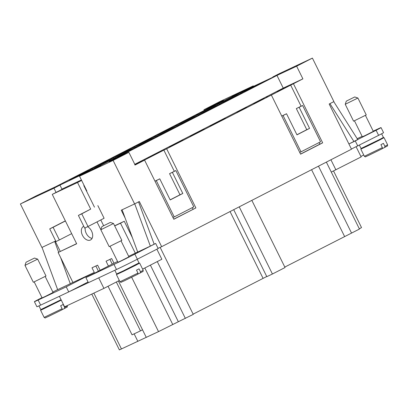 <?xml version="1.0" encoding="UTF-8"?>
<svg xmlns="http://www.w3.org/2000/svg" width="408" height="408" viewBox="0 0 408 408"><rect width="100%" height="100%" fill="white"/><g stroke="black" fill="none" stroke-linecap="round" stroke-linejoin="round"><path stroke-width="0.61" d="M85.206 227.822A7.63 5.024 -117.2 0 0 86.251 233.396A7.63 5.024 -117.2 0 0 92.065 238.379M87.587 226.705A7.63 5.024 62.8 0 1 91.565 231.061A7.63 5.024 62.8 0 1 90.505 239.991A7.63 5.024 62.8 0 1 82.467 235.339A7.63 5.024 62.8 0 1 83.533 226.409A7.63 5.024 62.8 0 1 83.762 226.302M100.832 229.76L113.506 223.497L121.849 240.389L109.181 246.651L100.832 229.76L101.903 226.603L110.349 222.431L101.903 226.603M114.816 270.275L116.637 273.962L123.293 270.897L139.021 262.9L137.226 259.274M122.426 271.315L122.548 271.57L125.812 270.065L133.528 266.144L133.406 265.889M121.033 240.863L128.938 256.851L121.222 260.773L117.958 262.278L110.053 246.289M137.965 273.09L119.972 281.775C121.737 282.708 119.921 282.571 123.945 281.015L137.828 274.196L137.965 273.09L136.507 270.137L139.031 268.841L140.49 271.794L140.337 272.906L138.026 273.992M122.461 271.391L116.423 274.594L123.333 271.412L135.762 265.225L139.653 263.114L133.441 265.965M37.653 259.121L24.985 265.384L33.334 282.275L46.002 276.012L37.658 259.121L34.502 258.055L26.056 262.227L34.502 258.055M61.062 299.712L40.79 309.585L38.964 305.893M57.559 301.512L57.681 301.762L49.965 305.684L46.701 307.193L46.578 306.938M62.118 308.713L44.125 317.393C45.89 318.332 44.074 318.194 48.098 316.639L61.98 309.82L62.118 308.713L60.659 305.76L63.184 304.465L64.642 307.418L64.495 308.53L62.179 309.616M61.282 300.145L42.483 309.412L40.576 310.218L46.614 307.015M57.594 301.583L61.154 299.89M45.186 276.486L53.091 292.475L45.375 296.397L42.111 297.901L34.206 281.913M345.234 104.29L353.583 121.181L366.251 114.918L357.903 98.027L345.234 104.29L346.305 101.133L354.746 96.956L346.305 101.133M381.618 133.783L383.423 137.43L379.675 139.465L361.039 148.492L359.412 145.207M377.803 140.418L377.93 140.668L370.214 144.59L366.95 146.095L366.823 145.845M382.367 147.619L364.375 156.3C366.134 157.238 364.324 157.1 368.348 155.545L382.23 148.726L382.367 147.619L380.909 144.661L383.428 143.366L384.892 146.324L384.754 147.426C388.161 145.309 387.37 146.732 387.6 144.82L384.892 146.324M377.839 140.49L384.05 137.644L380.164 139.755L367.73 145.936L360.825 149.124L366.858 145.916M365.435 115.388L373.335 131.381L365.624 135.303L362.355 136.808L354.455 120.819M248.793 89.383L240.368 93.34L243.219 91.754L263.476 81.937L248.793 89.383M231.912 96.757L240.378 92.8L236.538 94.875L217.229 104.208L229.847 97.731L231.912 96.757L232.091 97.119M227.664 100.23L219.239 104.188L222.09 102.602L242.347 92.779L227.664 100.23M206.54 111.078L198.109 115.036L200.96 113.45L221.218 103.627L206.54 111.078M185.411 121.926L176.98 125.883L179.831 124.297L200.088 114.475L185.411 121.926M164.281 132.768L155.851 136.731L158.707 135.145L178.964 125.322L164.281 132.768M143.152 143.616L134.722 147.574L137.578 145.988L157.835 136.17L143.152 143.616M122.023 154.464L113.592 158.421L116.448 156.835L136.706 147.018L122.023 154.464M100.893 165.311L92.468 169.269L95.319 167.683L115.576 157.865L100.893 165.311M210.783 107.605L219.249 103.647L215.409 105.723L196.1 115.051L208.718 108.579L210.783 107.605L210.962 107.967M189.654 118.453L198.12 114.495L194.285 116.571L174.976 125.899L187.588 119.427L189.654 118.453L189.832 118.815M168.524 129.3L176.99 125.343L173.155 127.418L153.847 136.746L166.459 130.269L168.524 129.3L168.703 129.662M147.4 140.148L155.861 136.19L152.026 138.266L132.717 147.594L145.33 141.117L147.4 140.148L147.579 140.51M126.271 150.996L134.732 147.038L130.897 149.109L111.588 158.442L124.2 151.965L126.271 150.996L126.449 151.358M105.142 161.843L113.603 157.881L109.767 159.956L90.459 169.289L103.071 162.812L105.142 161.843L105.32 162.2M84.012 172.691L92.478 168.728L88.638 170.804L69.329 180.137L81.942 173.66L84.012 172.691L84.191 173.048M254.842 102.898L263.022 99.022L254.801 102.989M256.244 102.178L263.889 98.649L256.26 102.204M253.562 103.525L254.714 102.984M264.185 98.486L263.889 98.649M263.211 98.996L263.905 98.644M240.557 110.522L241.694 109.992M213.848 123.91L221.605 120.36L209.834 125.97L216.781 122.706M220.733 120.681L221.626 120.401M222.059 120.105L221.605 120.36M220.636 120.844L220.891 120.722M191.515 135.41L200.588 131.147L191.429 135.538M190.306 136.042L191.296 135.543M190.108 136.109L190.541 135.92M199.854 131.412L200.609 131.192M200.955 130.937L200.588 131.147M196.646 132.988L197.064 132.875M196.35 133.176L195.804 133.375M195.284 133.702L195.83 133.416M171.921 145.59L172.574 145.284M169.101 146.88L178.796 142.336L169.111 146.911M171.37 145.865L170.728 146.186M178.056 142.708L175.073 144.014M149.231 157.116L159.334 152.322L149.221 157.213M147.864 157.881L149.027 157.243M147.844 157.84L148.262 157.626M158.284 152.857L157.595 153.179M155.244 154.27L154.199 154.78M134.961 164.659L137.353 163.562L135.017 164.776M137.374 163.598L136.945 163.822M136.236 164.118L137.297 163.639M134.742 164.888L136.338 164.128L134.977 164.689M136.007 164.261L136.318 164.087M134.915 164.567L141.479 161.492L134.931 164.592M140.75 161.813L139.577 162.41M160.747 151.496L161.879 150.965M183.024 140.056L173.39 144.682L181.83 140.714M204.138 129.27L195.259 133.452L202.96 129.866M225.282 118.361L215.648 122.987L224.089 119.019M246.412 107.518L236.778 112.139L245.218 108.171M266.388 97.262L267.526 96.727M286.355 87.072L281.897 89.163L286.554 87.011M278.475 90.765L287.446 86.557L278.338 90.907M277.44 91.31L278.281 90.887M277.18 91.402L277.522 91.264M287.783 86.368L287.446 86.557M286.049 87.184L287.467 86.598M281.041 89.612L281.699 89.281M195.881 207.922L173.808 219.254L144.59 160.14L141.78 161.461L163.858 150.129L166.668 148.808L195.881 207.922L173.757 219.157M271.366 95.059L293.439 83.727L322.657 142.841L300.579 154.173L271.366 95.059L166.668 148.808M144.59 160.14L135.13 165L128.872 152.332L109.206 161.568L276.976 75.434L296.636 66.203L302.899 78.866L293.439 83.727M302.899 78.866L283.234 88.103L134.793 164.312M56.059 192.428L53.968 188.2L59.961 185.125L51.535 189.083L100.888 165.597L79.534 176.195L113.103 160.426L134.599 203.918L139.327 201.491L161.655 246.672L351.502 149.206L329.169 104.025L333.902 101.597L312.406 58.104L278.837 73.873L272.845 76.949L281.275 72.991L274.334 76.551L231.917 96.477L238.853 92.912L238.976 93.157M161.655 246.672L158.09 248.345M174.236 216.918L193.785 206.881L175.838 170.57L172.37 172.349L182.804 193.463L170.192 199.94L159.757 178.826L156.284 180.606L174.236 216.918L172.951 217.525M156.284 180.606L155.004 181.208M154.979 181.157L159.757 178.826M170.141 199.838L179.994 194.779L169.56 173.67L175.838 170.57M182.804 193.463L179.994 194.779M172.37 172.349L169.56 173.67M163.858 150.129L174.313 171.284M192.285 207.652L193.071 209.243M113.103 160.426L128.872 152.332M296.636 66.203L312.406 58.104M300.533 154.076L319.846 144.162L319.061 142.571M301.089 106.202L290.629 85.043M286.528 113.74L283.06 115.525L301.007 151.837L320.56 141.8L302.614 105.483L299.14 107.268L309.575 128.377L296.963 134.854L286.528 113.74L281.75 116.071M302.614 105.483L296.335 108.584L306.77 129.698L296.917 134.757M301.007 151.837L299.722 152.439M299.14 107.268L296.335 108.584M309.575 128.377L306.77 129.698M283.06 115.525L281.775 116.127M322.657 142.841L319.846 144.162M81.942 173.66L82.146 174.068M103.071 162.812L103.275 163.22M124.2 151.965L124.404 152.373M145.33 141.117L145.529 141.525M166.459 130.269L166.658 130.677M187.588 119.427L187.787 119.83M208.718 108.579L208.916 108.982M229.847 97.731L230.046 98.134M142.616 269.117L161.838 259.248L156.866 249.191M59.384 296.31L64.592 306.852L103.923 288.38L119.33 280.469M363.727 154.999L360.901 156.448M356.143 146.814L361.141 156.927L331.276 172.059L359.448 229.061L284.81 267.072M330.919 159.773L335.911 169.881M326.364 162.114L331.276 172.059M98.711 277.838L103.923 288.38M88.388 282.668L69.207 291.674L88.062 281.999M85.894 277.619L88.398 282.683L116.489 269.489A16.488 0.286 -26.3 0 0 137.358 259.207L158.171 248.518L155.667 243.454L134.854 254.138A16.488 0.286 153.7 0 1 113.985 264.425L85.894 277.619L113.959 263.206L111.664 258.56L106.049 261.202L108.441 266.041M116.331 282.01L140.48 330.873L132.054 334.83L108.049 286.258M150.379 265.129L178.352 321.728L193.259 314.379L160.145 247.381M157.279 261.584L185.375 318.429M114.699 225.92L120.493 223.201L135.313 253.179L128.663 256.3M117.575 261.508L113.959 263.206M97.002 221.891L100.858 229.689M100.159 270.295L97.619 265.159L92.004 267.796L94.299 272.442L72.945 282.469L58.13 252.491L76.673 243.78L52.255 194.381L77.535 182.504L90.683 209.105L78.387 215.419L81.758 213.838L88.016 226.506L84.645 228.087L78.387 215.419M91.795 294.076L119.381 349.896L158.528 331.622L178.352 321.728M118.381 280.954L142.53 329.822L140.48 330.873M112.226 264.098L109.9 259.391M193.137 314.135L266.74 276.512M263.022 278.256L230.056 211.553M233.708 209.681L266.806 276.655L272.427 274.013L285.039 267.536L251.843 200.369M239.231 206.846L272.427 274.013M134.14 333.851L137.858 341.379M142.53 329.822L146.288 337.421M311.574 169.703L344.546 236.405M318.48 166.158L351.569 233.106M359.326 228.811L361.519 227.588L333.55 170.988M384.739 147.436L382.429 148.522M329.939 103.632L353.976 141.581L348.911 143.963L376.105 130.285A16.488 0.286 -26.3 0 0 381.052 127.597A16.488 0.286 -26.3 0 0 377.308 129.234L373.228 131.152M333.764 101.668L357.796 139.623L353.976 141.581M381.052 127.597L383.556 132.666A16.488 0.286 153.7 0 1 378.609 135.354L351.416 149.032M357.796 146.039L355.291 140.969M362.136 136.364L357.204 138.679M64.642 307.418L67.351 305.918C67.121 307.826 67.912 306.403 64.51 308.525L64.495 308.53M140.49 271.794L143.198 270.295C142.968 272.207 143.759 270.779 140.352 272.901L140.337 272.906M65.402 220.983L53.101 227.297L59.364 239.96L55.993 241.546L49.73 228.878L53.101 227.297M71.665 233.646L59.364 239.96M65.346 220.866L49.73 228.878M90.683 209.105L81.758 213.838M97.838 205.581L104.101 218.249L88.016 226.506M59.961 185.125L62.052 189.348L62.506 189.118L52.255 194.381M103.622 225.68L100.786 219.948M94.467 207.162L83.824 185.63L84.119 185.477M81.615 180.412L77.535 182.504M60.598 257.479L70.288 283.723L57.65 289.66L42.034 247.391M54.677 241.454L58.655 252.221M72.904 282.382L70.288 283.723M122.089 209.794L137.705 252.062L150.348 246.126L134.732 203.847M138.552 201.889L154.168 244.162L150.348 246.126M61.934 189.118L81.396 179.969M137.669 251.971L135.313 253.179M132.386 237.66L124.277 221.258L120.493 223.201M76.607 243.647L58.13 252.491M124.277 221.258L114.633 225.787M94.299 272.442L66.229 286.85L38.138 300.043A16.488 0.286 153.7 0 1 34.394 301.685A16.488 0.286 153.7 0 1 39.347 298.998L41.983 297.641M52.877 292.046L57.63 289.609M34.394 301.685L36.898 306.75A16.488 0.286 -26.3 0 0 40.642 305.113L68.733 291.919L66.229 286.85M68.733 291.919L69.207 291.674M98.42 271.187L95.855 265.99M154.168 244.157L155.667 243.454M125.144 218.061L121.252 210.186L134.599 203.918M204.275 110.425L203.939 109.742L223.599 100.506L55.83 186.635L36.169 195.871L20.4 203.964L41.897 247.457L55.238 241.189L60.277 251.389M79.534 176.195L86.838 190.97L86.537 191.112M20.4 203.964L53.968 188.2M238.853 92.912L253.276 85.879L219.703 101.643L203.939 109.742M253.276 85.879L253.501 86.338M86.608 190.511L86.307 190.653M276.976 75.434L283.234 88.103M382.22 148.731L368.363 155.535M144.82 267.985L172.793 324.579M131.667 277.277L158.528 331.622M93.855 293.107L121.477 348.998M378.609 135.354L376.105 130.285M61.97 309.825L48.113 316.628M40.642 305.113L38.138 300.043M137.358 259.207L134.854 254.138M116.489 269.489L113.985 264.425M119.972 281.775L116.423 274.594M67.351 305.918L67.208 305.623M364.375 156.3L360.825 149.124M387.6 144.82L384.05 137.644M354.746 96.956L357.903 98.027M44.125 317.393L40.576 310.218M26.056 262.227L24.985 265.384M143.198 270.295L139.653 263.114M123.945 281.015L137.828 274.196M110.349 222.431L113.501 223.497"/></g></svg>
